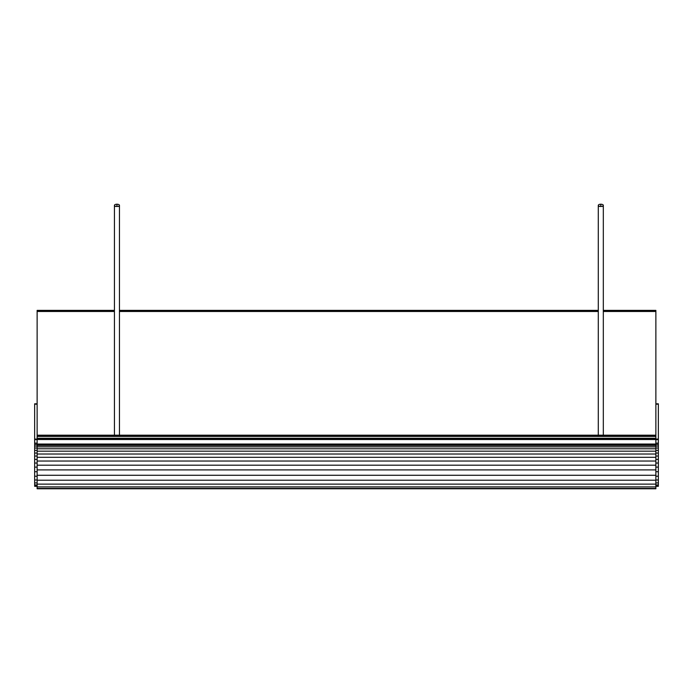<?xml version="1.0" encoding="UTF-8"?>
<svg xmlns="http://www.w3.org/2000/svg" width="693" height="693" viewBox="0 0 693 693"><rect width="100%" height="100%" fill="white"/><g stroke="black" fill="none" stroke-linecap="round" stroke-linejoin="round"><path stroke-width="1.04" d="M655.873 310.377L603.317 310.377L655.873 310.377L603.317 310.377L655.873 310.377L655.873 311.244L603.317 311.244L655.873 311.244L603.317 311.278L655.873 311.278L603.317 311.33L655.873 311.33L603.317 311.391L655.873 311.391L603.317 311.469L655.873 311.469L655.873 488.782L37.127 488.782L655.873 488.782L37.127 488.452L655.873 488.452L655.873 486.902L37.127 486.902L655.873 486.902L655.873 484.13L37.127 484.13L655.873 484.13L655.873 480.223L37.127 480.223L655.873 480.223L655.873 475.277L37.127 475.277L655.873 475.277L655.873 469.906L37.127 469.906L655.873 469.906L655.873 465.202L37.127 465.202L655.873 465.202L655.873 461.044L37.127 461.044L655.873 461.044L655.873 457.311L37.127 457.311L655.873 457.311L655.873 454.01L37.127 454.01L655.873 454.01L655.873 451.169L37.127 451.169L655.873 451.169L655.873 448.778L37.127 448.778L655.873 448.778L655.873 446.872L37.127 446.872L655.873 446.872L655.873 445.443L37.127 445.443L655.873 445.443L655.873 444.499L37.127 444.499L655.873 444.499L655.873 444.048L37.127 444.048L655.873 444.048L655.873 439.518L37.127 439.518L658.35 439.414L655.873 439.067L658.35 439.067L658.35 403.811L655.873 403.811L658.35 403.811L655.873 403.828L658.35 403.828L655.873 403.898L658.35 403.898L655.873 404.028L658.35 404.028L655.873 404.175L658.35 404.175L658.35 439.102L655.873 439.102L658.35 439.414L37.127 439.145L655.873 439.145L37.127 438.747L655.873 438.747L655.873 438.279L37.127 438.279L655.873 438.279L655.873 436.425L37.127 436.425L655.873 436.425L655.873 435.94L37.127 435.94L655.873 435.94L37.127 435.542L655.873 435.542L37.127 435.273L655.873 435.273L37.127 435.187L655.873 435.187L655.873 404.175M598.293 311.469L119.456 311.469L598.293 311.469M37.127 404.175L37.127 439.414L34.65 439.414L37.127 439.215L34.65 439.215L37.127 439.102L34.65 439.102L34.65 404.175L37.127 404.175L34.65 403.811L37.127 403.811L34.65 403.811L34.65 439.067L37.127 439.067L34.65 439.067L37.127 439.414L37.127 488.782L37.127 311.469L114.432 311.469L37.127 311.469L114.432 311.391L37.127 311.391L114.432 311.33L37.127 311.33L114.432 311.278L37.127 311.278L114.432 311.244L37.127 311.244L37.127 310.377L114.432 310.377L37.127 310.377M119.456 311.391L598.293 311.391L119.456 311.391M119.456 311.33L598.293 311.33L119.456 311.33M119.456 311.278L598.293 311.278L119.456 311.278M119.456 311.244L598.293 311.244L119.456 311.244M119.456 310.377L598.293 310.377L119.456 310.377M658.35 439.657L655.873 439.657L658.35 439.657L658.35 443.139L655.873 443.139L658.35 443.139L658.35 439.657M658.35 444.412L658.35 443.139L658.35 444.412L655.873 444.412L658.35 444.412L658.35 446.041L655.873 446.041L658.35 446.041L658.35 444.412M658.35 448.033L658.35 446.041L658.35 448.033L655.873 448.033L658.35 448.033L658.35 450.363L655.873 450.363L658.35 450.363L658.35 448.033M658.35 453.049L658.35 450.363L658.35 453.049L655.873 453.049L658.35 453.049L658.35 456.055L655.873 456.055L658.35 456.055L658.35 453.049M658.35 459.398L658.35 456.055L658.35 459.398L655.873 459.398L658.35 459.398L658.35 463.045L655.873 463.045L658.35 463.045L658.35 459.398M658.35 467.117L658.35 463.045L658.35 467.117L655.873 467.117L658.35 467.117L658.35 471.716L655.873 471.716L658.35 471.716L658.35 467.117M658.35 476.221L658.35 471.716L658.35 476.221L655.873 476.221L658.35 476.221L658.35 479.98L655.873 479.98L658.35 479.98L658.35 476.221M658.35 482.917L658.35 479.98L658.35 482.917L655.873 482.917L658.35 482.917L658.35 484.961L655.873 484.961L658.35 484.961L658.35 482.917M658.35 486.088L658.35 484.961L658.35 486.088L655.873 486.088L658.35 486.313L655.873 486.313L658.35 486.088M34.65 439.414L37.127 439.657L34.65 439.657L34.65 443.139L37.127 443.139L34.65 443.139L34.65 444.412L37.127 444.412L34.65 444.412L34.65 446.041L37.127 446.041L34.65 446.041L34.65 448.033L37.127 448.033L34.65 448.033L34.65 450.363L37.127 450.363L34.65 450.363L34.65 453.049L37.127 453.049L34.65 453.049L34.65 456.055L37.127 456.055L34.65 456.055L34.65 459.398L37.127 459.398L34.65 459.398L34.65 463.045L37.127 463.045L34.65 463.045L34.65 467.117L37.127 467.117L34.65 467.117L34.65 471.716L37.127 471.716L34.65 471.716L34.65 476.221L37.127 476.221L34.65 476.221L34.65 479.98L37.127 479.98L34.65 479.98L34.65 482.917L37.127 482.917L34.65 482.917L34.65 484.961L37.127 484.961L34.65 484.961L34.65 486.088L37.127 486.088L34.65 486.313L37.127 486.313L34.65 486.313L34.65 439.414M116.944 206.488L116.944 204.218A2.512 1.135 180 0 1 119.456 205.353A2.512 1.135 180 0 1 116.944 206.488A2.512 1.135 180 0 1 114.432 205.353A2.512 1.135 180 0 1 116.944 204.218L116.944 206.488M118.001 206.384L119.456 206.384M116.944 206.384L115.887 206.384L116.944 206.384M114.432 206.384L115.887 206.384M600.805 206.488L600.805 204.218A2.512 1.135 180 0 1 603.317 205.353A2.512 1.135 180 0 1 600.805 206.488A2.512 1.135 180 0 1 598.293 205.353A2.512 1.135 180 0 1 600.805 204.218L600.805 206.488M601.862 206.384L603.317 206.384M600.805 206.384L599.748 206.384L600.805 206.384M598.293 206.384L599.748 206.384M119.456 205.353L119.456 435.187M114.432 205.353L114.432 435.187M603.317 205.353L603.317 435.187M598.293 205.353L598.293 435.187"/></g></svg>

